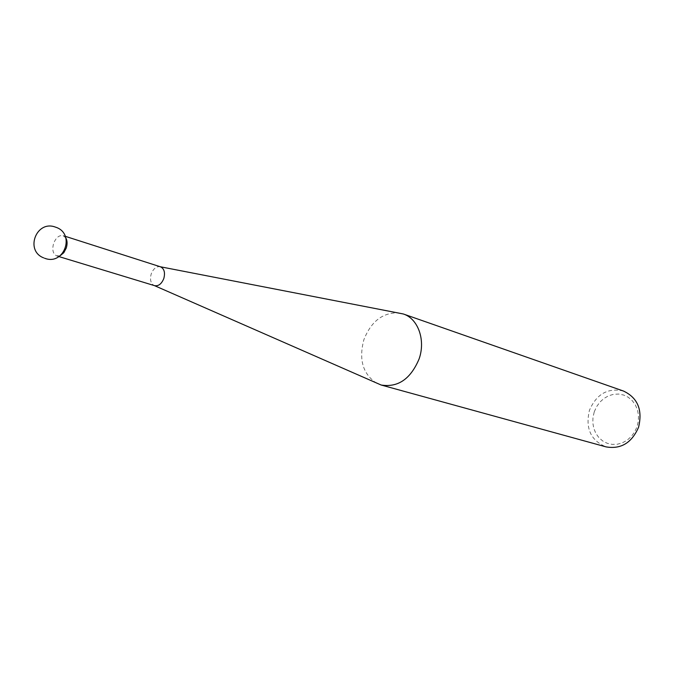 <?xml version="1.0" encoding="UTF-8"?>
<svg xmlns="http://www.w3.org/2000/svg" width="674" height="674" viewBox="0 0 674 674"><rect width="100%" height="100%" fill="white"/><g stroke="black" fill="none" stroke-linecap="round" stroke-linejoin="round"><path stroke-width="0.51" stroke-dasharray="3.37 2.53" d="M160.488 266.811L159.637 266.626C155.947 266.601 153.141 269.044 151.212 273.973C149.763 279.339 150.622 283.122 153.798 285.338L154.607 285.666M65.858 237.947L63.129 235.63C59.127 234.99 55.95 237.61 53.6 243.483C51.957 249.7 52.943 253.828 56.557 255.842L60.357 255.572M376.715 383.287C362.831 374.112 358.56 359.545 363.918 339.586C371.231 321.296 382.824 312.391 398.688 312.879M594.266 411.822L596.591 406.692L599.852 402.176L603.904 398.494L608.538 395.823L613.534 394.315L618.648 394.046L623.619 395.031L628.21 397.23L632.178 400.55L635.321 404.821L637.461 409.843L638.497 415.344L638.362 421.056L637.073 426.676L634.672 431.908L631.311 436.499L627.149 440.198L622.405 442.818L617.333 444.242L612.194 444.393L607.232 443.29L602.708 440.973L598.841 437.586L595.816 433.298L593.777 428.319L592.825 422.901L592.985 417.316L594.266 411.822M623.492 391.046C607.931 387.558 596.591 393.953 589.472 410.222C585.175 428.26 590.702 440.476 606.061 446.879M65.277 236.313L63.129 235.63M43.642 257.856L44.543 258.209M159.637 266.626L160.328 266.761M153.798 285.338L154.439 285.616M58.95 256.583L56.793 255.926"/><path stroke-width="1.01" d="M58.95 256.583L154.607 285.666C158.542 286.29 161.608 283.897 163.816 278.488C165.332 272.557 164.229 268.665 160.488 266.811L65.277 236.313M60.357 255.572L63.803 252.708L66.254 248.057C67.467 244.072 67.341 240.702 65.858 237.947M160.328 266.761L403.338 313.983C418.091 318.65 425.799 340.067 419.085 358.981C410.609 379.024 397.972 387.71 381.164 385.023L154.439 285.616M381.164 385.023L606.061 446.879C620.914 449.432 631.749 442.894 638.564 427.257C642.752 409.893 637.722 397.829 623.492 391.046L403.338 313.983M44.543 258.209C64.3 266.137 75.833 233.288 55.453 227.121L55.192 227.028C36.227 219.994 24.719 250.694 43.642 257.856"/></g></svg>
